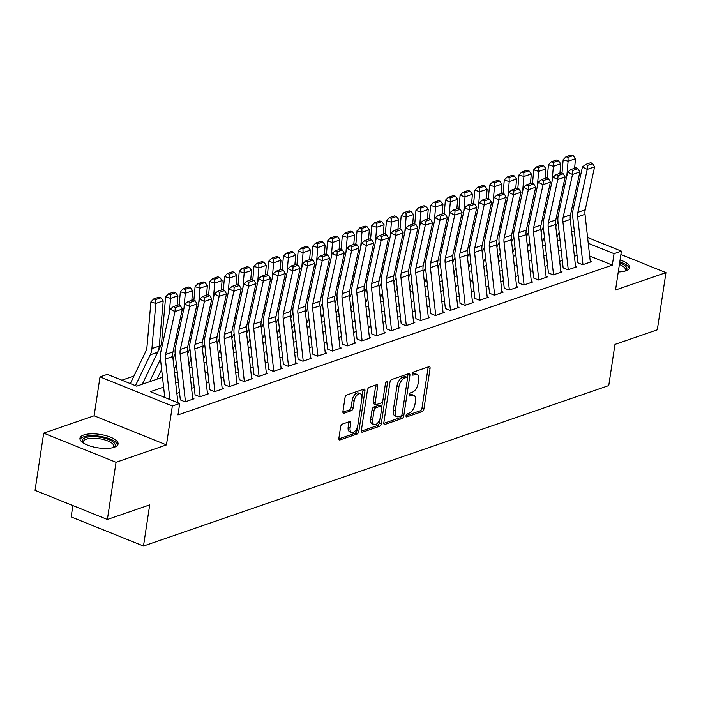 <?xml version="1.0" encoding="UTF-8"?>
<svg xmlns="http://www.w3.org/2000/svg" width="701" height="701" viewBox="0 0 701 701"><rect width="100%" height="100%" fill="white"/><g stroke="black" fill="none" stroke-linecap="round" stroke-linejoin="round"><path stroke-width="1.05" d="M406.028 415.658A1.7 0.885 111.9 0 0 406.405 416.885A1.7 0.885 111.9 0 0 406.799 416.885L422.16 411.592A2.427 1.271 111.9 0 0 423.939 408.841L430.055 368.437A2.427 1.271 111.9 0 0 429.511 366.684A2.427 1.271 111.9 0 0 428.951 366.684L413.59 371.986A1.7 0.885 111.9 0 0 412.346 373.905A1.7 0.885 111.9 0 0 412.723 375.131A1.7 0.885 111.9 0 0 413.117 375.123L415.106 374.439A7.764 4.057 111.9 0 1 416.92 374.422A7.764 4.057 111.9 0 1 418.637 380.03L418.129 383.394A7.764 4.057 111.9 0 1 412.425 392.174L410.435 392.867A1.7 0.885 111.9 0 0 409.182 394.786A1.7 0.885 111.9 0 0 409.559 396.012A1.7 0.885 111.9 0 0 409.962 396.004L411.943 395.32A7.764 4.057 111.9 0 1 413.756 395.303A7.764 4.057 111.9 0 1 415.483 400.911L414.974 404.275A7.764 4.057 111.9 0 1 409.261 413.055L407.272 413.739A1.7 0.885 111.9 0 0 406.028 415.658M114.254 447.264A19.277 6.791 8.6 0 0 118.066 444.013A19.277 6.791 8.6 0 0 105.536 435.549A19.277 6.791 8.6 0 0 83.752 434.988A19.277 6.791 8.6 0 0 79.94 438.248A19.277 6.791 8.6 0 0 92.471 446.712A19.277 6.791 8.6 0 0 114.254 447.264M618.256 271.953A19.277 6.791 8.6 0 0 625.897 270.796A19.277 6.791 8.6 0 0 629.708 267.537A19.277 6.791 8.6 0 0 620.07 259.94M342.386 424.096A2.427 1.271 111.9 0 0 340.607 426.839L338.89 438.178A2.427 1.271 111.9 0 0 339.433 439.93A2.427 1.271 111.9 0 0 339.994 439.93L357.046 434.042A2.427 1.271 111.9 0 0 358.833 431.299L364.949 390.886A2.427 1.271 111.9 0 0 364.406 389.134A2.427 1.271 111.9 0 0 363.837 389.143L346.785 395.022A2.427 1.271 111.9 0 0 345.006 397.765L342.929 411.461A2.427 1.271 111.9 0 0 343.472 413.213A2.427 1.271 111.9 0 0 344.033 413.213L351.332 410.69A2.427 1.271 111.9 0 0 353.12 407.947L354.145 401.156A6.493 3.391 111.9 0 1 360.437 393.804A6.493 3.391 111.9 0 1 361.882 398.492L357.852 425.095A6.493 3.391 111.9 0 1 351.569 432.447A6.493 3.391 111.9 0 1 350.123 427.759L350.789 423.325A2.427 1.271 111.9 0 0 350.255 421.573A2.427 1.271 111.9 0 0 349.685 421.581L342.386 424.096M107.384 519.476L35.05 490.349L43.699 433.165L116.024 462.292L107.384 519.476L149.707 504.869L143.486 546.044L608.748 385.568L614.97 344.401L657.301 329.803L665.95 272.619L615.522 290.012L621.401 251.133L614.041 253.666L612.315 265.101L177.966 414.913L179.701 403.478L172.332 406.019L100.006 376.893L107.367 374.352L136.695 386.155L162.509 377.252M116.024 462.292L166.452 444.898L172.332 406.019M383.833 422.677A2.427 1.271 111.9 0 0 384.376 424.429A2.427 1.271 111.9 0 0 384.945 424.42L401.997 418.541A2.427 1.271 111.9 0 0 403.776 415.798L409.892 375.385A2.427 1.271 111.9 0 0 409.349 373.633A2.427 1.271 111.9 0 0 408.788 373.642L391.736 379.521A2.427 1.271 111.9 0 0 389.949 382.264L383.833 422.677M379.521 426.296L362.47 432.175A2.427 1.271 111.9 0 1 361.9 432.184A2.427 1.271 111.9 0 1 361.365 430.432L367.473 390.019A2.427 1.271 111.9 0 1 369.261 387.276L376.56 384.753A2.427 1.271 111.9 0 1 377.12 384.753A2.427 1.271 111.9 0 1 377.664 386.505L375.184 402.891A2.427 1.271 111.9 0 0 375.727 404.643A2.427 1.271 111.9 0 0 376.288 404.635L381.134 402.97A2.427 1.271 111.9 0 0 382.912 400.227L385.497 383.167A1.7 0.885 111.9 0 1 387.145 381.239A1.7 0.885 111.9 0 1 387.522 382.466L381.309 423.553A2.427 1.271 111.9 0 1 379.521 426.296L377.567 425.507L361.33 431.106M665.95 272.619L620.893 254.481M577.79 262.761L582.68 264.733L591.513 261.683L590.242 261.166M563.069 267.843L567.959 269.806L576.792 266.766L575.512 266.249M548.348 272.917L553.229 274.888L562.062 271.839L560.791 271.331M533.619 277.999L538.508 279.962L547.341 276.921L546.07 276.404M518.898 283.073L523.787 285.044L532.62 281.995L531.349 281.487M504.177 288.155L509.057 290.118L517.899 287.077L516.619 286.56M489.447 293.228L494.336 295.2L503.169 292.151L501.898 291.642M474.726 298.311L479.615 300.273L488.448 297.233L487.177 296.716M460.005 303.384L464.894 305.356L473.727 302.306L472.448 301.798M445.284 308.466L450.165 310.438L458.997 307.389L457.727 306.872M430.554 313.549L435.444 315.511L444.276 312.462L443.006 311.954M415.833 318.622L420.723 320.594L429.555 317.544L428.285 317.027M401.112 323.704L405.993 325.667L414.834 322.618L413.555 322.11M386.382 328.778L391.272 330.749L400.105 327.7L398.834 327.192M371.661 333.86L376.551 335.823L385.384 332.782L384.113 332.265M356.94 338.933L361.83 340.905L370.663 337.856L369.383 337.347M342.219 344.016L347.1 345.979L355.942 342.938L354.662 342.421M327.49 349.089L332.379 351.061L341.212 348.011L339.941 347.503M312.769 354.171L317.658 356.134L326.491 353.094L325.22 352.577M298.048 359.245L302.928 361.217L311.77 358.167L310.49 357.659M283.318 364.327L288.207 366.299L297.04 363.249L295.769 362.732M268.597 369.409L273.486 371.372L282.319 368.323L281.048 367.815M253.876 374.483L258.765 376.455L267.598 373.405L266.327 372.888M239.155 379.565L244.036 381.528L252.877 378.479L251.598 377.97M224.425 384.639L229.315 386.61L238.147 383.561L236.877 383.053M209.704 389.721L214.594 391.684L223.426 388.643L222.156 388.126M194.983 394.794L199.873 396.766L208.705 393.717L207.426 393.208M180.253 399.877L185.143 401.839L193.975 398.799L192.705 398.282M612.315 265.101L589.664 255.988M577.037 255.348L574.399 256.259M562.316 260.43L559.678 261.342M547.595 265.504L544.949 266.415M532.865 270.586L530.228 271.497M518.144 275.659L515.507 276.571M503.423 280.742L500.786 281.653M488.702 285.815L486.056 286.727M473.972 290.897L471.335 291.809M459.251 295.971L456.614 296.882M444.53 301.053L441.884 301.965M429.801 306.135L427.163 307.038M415.08 311.209L412.442 312.12M400.359 316.291L397.721 317.202M385.638 321.365L382.991 322.276M370.908 326.447L368.27 327.358M356.187 331.52L353.549 332.432M341.466 336.603L338.82 337.514M326.736 341.676L324.099 342.587M312.015 346.758L309.378 347.67M297.294 351.832L294.657 352.743M282.573 356.914L279.927 357.825M267.843 361.996L265.206 362.899M253.122 367.07L250.485 367.981M238.401 372.152L235.755 373.063M223.672 377.226L221.034 378.137M208.951 382.308L206.313 383.219M194.23 387.381L191.592 388.293M179.509 392.464L176.862 393.375M133.944 376.025L121.869 380.187M72.869 505.579L71.151 516.917L143.486 546.044M166.452 444.898L94.127 415.772L43.699 433.165M94.127 415.772L100.006 376.893M163.613 387.101L150.373 391.666L179.701 403.478M575.871 244.912L573.234 245.823M561.15 249.994L558.504 250.897M546.421 255.068L543.783 255.979M531.7 260.15L529.062 261.061M516.979 265.223L514.341 266.135M502.258 270.306L499.611 271.217M487.528 275.379L484.89 276.29M472.807 280.461L470.169 281.373M458.086 285.535L455.44 286.446M443.356 290.617L440.719 291.528M428.635 295.691L425.998 296.602M413.914 300.773L411.277 301.684M399.193 305.855L396.547 306.758M384.463 310.929L381.826 311.84M369.742 316.011L367.105 316.922M355.021 321.084L352.375 321.996M340.292 326.167L337.654 327.078M325.571 331.24L322.933 332.151M310.85 336.322L308.212 337.234M296.129 341.396L293.482 342.307M281.399 346.478L278.761 347.389M266.678 351.551L264.04 352.463M251.957 356.634L249.311 357.545M237.227 361.716L234.59 362.619M222.506 366.789L219.869 367.701M207.785 371.872L205.148 372.783M193.064 376.945L190.418 377.857M178.334 382.027L175.697 382.939M614.041 253.666L588.235 243.282M571.578 231.067L574.452 232.224M587.596 237.516L621.401 251.133M174.593 373.09L177.239 372.178M189.323 368.007L191.96 367.096M204.044 362.925L206.681 362.014M218.765 357.852L221.402 356.94M233.486 352.769L236.132 351.858M248.215 347.696L250.853 346.785M262.936 342.614L265.574 341.702M277.657 337.54L280.304 336.629M292.387 332.458L295.025 331.547M307.108 327.385L309.746 326.473M321.829 322.302L324.467 321.391M336.55 317.229L339.196 316.317M351.28 312.147L353.917 311.235M366.001 307.064L368.638 306.162M380.722 301.991L383.368 301.079M395.452 296.909L398.089 295.997M410.173 291.835L412.81 290.924M424.894 286.753L427.531 285.842M439.615 281.679L442.261 280.768M454.344 276.597L456.982 275.686M469.065 271.524L471.703 270.612M483.786 266.441L486.433 265.53M498.516 261.368L501.154 260.457M513.237 256.286L515.875 255.374M527.958 251.203L530.596 250.301M542.679 246.13L545.325 245.219M557.409 241.048L560.046 240.136M413.756 395.303L411.802 394.514A7.764 4.057 111.9 0 0 409.989 394.532L411.943 395.32M409.182 394.812L409.989 394.532M416.92 374.422L414.966 373.633A7.764 4.057 111.9 0 0 413.152 373.651L415.106 374.439M412.337 373.931L413.152 373.651M406.019 415.693L420.197 410.804A2.427 1.271 111.9 0 0 421.984 408.061L428.101 367.648A2.427 1.271 111.9 0 0 428.127 366.965M407.456 377.751L407.938 374.597A2.427 1.271 111.9 0 0 407.973 373.922M383.806 423.351L400.043 417.752A2.427 1.271 111.9 0 0 401.822 415.01L401.839 414.939M400.884 415.947A1.7 0.885 111.9 0 0 402.129 414.028L407.491 378.558A1.7 0.885 111.9 0 0 407.115 377.331A1.7 0.885 111.9 0 0 406.72 377.331L404.626 378.058A7.764 4.057 111.9 0 0 398.913 386.838L395.25 411.084A7.764 4.057 111.9 0 0 396.968 416.683A7.764 4.057 111.9 0 0 398.781 416.674L400.884 415.947M407.115 377.331L405.16 376.542A1.7 0.885 111.9 0 0 404.766 376.542L406.72 377.331M396.968 416.683L395.014 415.903A7.764 4.057 111.9 0 1 393.296 410.295L396.959 386.049A7.764 4.057 111.9 0 1 402.672 377.269L404.766 376.542M375.727 404.643L373.773 403.855A2.427 1.271 111.9 0 1 373.23 402.102L375.71 385.716A2.427 1.271 111.9 0 0 375.745 385.042M382.597 401.322L381.756 406.878M379.916 419.023L379.355 422.764L381.309 423.553M372.617 419.899A6.493 3.391 111.9 0 0 374.054 424.587A6.493 3.391 111.9 0 0 380.345 417.235L381.765 407.859A2.427 1.271 111.9 0 0 381.221 406.107A2.427 1.271 111.9 0 0 380.661 406.116L375.815 407.78A2.427 1.271 111.9 0 0 374.027 410.523L372.617 419.899L370.654 419.11A6.493 3.391 111.9 0 0 372.1 423.798L374.054 424.587M381.221 406.107L379.267 405.318A2.427 1.271 111.9 0 0 378.698 405.327L380.661 406.116M370.654 419.11L372.073 409.735A2.427 1.271 111.9 0 1 373.861 406.992L378.698 405.327M377.567 425.507A2.427 1.271 111.9 0 0 379.355 422.764M351.569 432.447L349.606 431.658A6.493 3.391 111.9 0 1 348.169 426.97L348.835 422.537A2.427 1.271 111.9 0 0 348.87 421.862M360.437 393.804L358.483 393.016A6.493 3.391 111.9 0 0 352.191 400.367L354.145 401.156M342.894 412.144L349.378 409.91A2.427 1.271 111.9 0 0 351.166 407.158L352.191 400.367M361.979 396.81L362.987 390.106A2.427 1.271 111.9 0 0 363.022 389.423M338.855 438.861L355.092 433.253A2.427 1.271 111.9 0 0 356.879 430.51L357.431 426.883M573.138 155.578L571.166 154.956L566.014 156.735L567.985 157.357L573.138 155.578L575.46 158.698L574.627 168.231M559.179 232.364L556.953 236.999M558.014 221.989L555.788 226.616M575.46 158.698L568.099 161.239L566.794 176.223M567.985 157.357L568.099 161.239L563.166 159.688L566.014 156.735M558.189 208.863A12.355 9.595 -109 0 0 559.223 204.841L559.328 203.623M561.992 173.165L563.166 159.688M542.232 242.099L544.458 237.473L542.232 242.073M582.978 264.627L577.633 216.854A12.355 9.595 71 0 1 577.843 212.342L587.236 169.379L582.417 167.004L573.032 209.967A18.541 14.397 -109 0 0 572.717 216.74L577.869 262.735M590.338 262.086L585.002 214.313A12.355 9.595 71 0 1 585.204 209.801L594.597 166.847L587.236 169.379L587.526 165.392L592.678 163.622L590.75 162.667L585.598 164.446L587.526 165.392M585.598 164.446L582.417 167.004M594.597 166.847L592.678 163.622M619.64 262.796A16.684 5.88 -171.4 0 1 625.327 270.98M624.88 271.112A15.448 5.442 8.6 0 0 625.467 269.938A15.448 5.442 8.6 0 0 619.386 264.452M629.296 268.579A19.155 6.747 8.6 0 0 619.789 261.815M83.104 442.822A16.684 5.88 -171.4 0 1 100.734 437.328A16.684 5.88 -171.4 0 1 113.693 447.448M113.238 447.58A15.448 5.442 8.6 0 0 113.825 446.414A15.448 5.442 8.6 0 0 100.418 438.896A15.448 5.442 8.6 0 0 83.279 441.788A15.448 5.442 8.6 0 0 83.498 443.076M117.663 445.047A19.155 6.747 8.6 0 0 101.032 436.495A19.155 6.747 8.6 0 0 80.028 439.352M558.417 160.652L556.445 160.038L551.293 161.808L553.264 162.43L558.417 160.652L560.739 163.78L559.906 173.305M543.293 227.063L541.067 231.698M560.739 163.78L553.378 166.321L552.073 181.305M553.264 162.43L553.378 166.321L548.436 164.77L551.293 161.808M543.459 213.945A12.355 9.595 -109 0 0 544.502 209.923L544.607 208.705M547.262 178.238L548.436 164.77M527.511 247.181L529.728 242.546M543.696 165.734L541.724 165.112L536.563 166.891L538.543 167.513L543.696 165.734L546.018 168.853L545.185 178.387M529.728 242.52L527.502 247.155M528.572 232.145L526.346 236.772M546.018 168.853L538.657 171.394L537.343 186.378M538.543 167.513L538.657 171.394L533.715 169.844L536.563 166.891M528.738 219.019A12.355 9.595 -109 0 0 529.781 214.997L529.886 213.779M532.541 183.32L533.715 169.844M512.782 252.255L515.007 247.628M528.975 170.816L526.994 170.194L521.842 171.973L523.822 172.586L528.975 170.816L531.288 173.936L530.464 183.46M515.007 247.602L512.782 252.229M513.842 237.218L511.625 241.854M531.288 173.936L523.927 176.477L522.622 191.461M523.822 172.586L523.927 176.477L518.994 174.926L521.842 171.973M514.017 224.101A12.355 9.595 -109 0 0 515.051 220.079L515.156 218.861M517.82 188.394L518.994 174.926M498.06 257.337L500.286 252.702M514.245 175.89L512.273 175.268L507.121 177.046L509.092 177.668L514.245 175.89L516.567 179.018L515.734 188.543M500.286 252.675L498.06 257.311M499.121 242.301L496.895 246.936M516.567 179.018L509.206 181.55L507.901 196.534M509.092 177.668L509.206 181.55L504.273 179.999L507.121 177.046M499.287 229.174A12.355 9.595 -109 0 0 500.33 225.152L500.435 223.934M503.09 193.476L504.273 179.999M483.339 262.419L485.565 257.784M568.257 269.701L562.912 221.937A12.355 9.595 71 0 1 563.122 217.424L572.507 174.461L567.696 172.087L558.311 215.049A18.541 14.397 -109 0 0 557.996 221.814L563.14 267.817M575.617 267.169L570.272 219.395A12.355 9.595 71 0 1 570.483 214.883L579.867 171.92L572.507 174.461L572.805 170.474L577.957 168.696L576.029 167.749L570.877 169.528L572.805 170.474M570.877 169.528L567.696 172.087M579.867 171.92L577.957 168.696M553.536 274.783L548.191 227.01A12.355 9.595 71 0 1 548.401 222.497L557.786 179.535L552.975 177.16L543.59 220.123A18.541 14.397 -109 0 0 543.275 226.896L548.419 272.891M560.896 272.242L555.551 224.469A12.355 9.595 71 0 1 555.762 219.956L565.146 177.002L557.786 179.535L558.075 175.557L563.227 173.778L561.308 172.823L556.156 174.602L558.075 175.557M556.156 174.602L552.975 177.16M565.146 177.002L563.227 173.778M538.806 279.857L533.47 232.092A12.355 9.595 71 0 1 533.671 227.58L543.065 184.617L538.254 182.242L528.861 225.205A18.541 14.397 -109 0 0 528.545 231.97L533.698 277.973M546.175 277.324L540.83 229.551A12.355 9.595 71 0 1 541.041 225.039L550.425 182.076L543.065 184.617L543.354 180.63L548.506 178.851L546.587 177.905L541.426 179.684L543.354 180.63M541.426 179.684L538.254 182.242M550.425 182.076L548.506 178.851M524.085 284.939L518.74 237.166A12.355 9.595 71 0 1 518.95 232.653L528.335 189.691L523.524 187.316L514.14 230.279A18.541 14.397 -109 0 0 513.824 237.052L518.968 283.046M531.446 282.398L526.101 234.633A12.355 9.595 71 0 1 526.311 230.121L535.704 187.158L528.335 189.691L528.633 185.712L533.785 183.934L531.857 182.979L526.705 184.757L528.633 185.712M526.705 184.757L523.524 187.316M535.704 187.158L533.785 183.934M499.524 180.972L497.552 180.35L492.4 182.129L494.371 182.742L499.524 180.972L501.846 184.091L501.013 193.625M485.556 257.758L483.331 262.393M484.4 247.374L482.174 252.01M501.846 184.091L494.485 186.632L493.18 201.616M494.371 182.742L494.485 186.632L489.543 185.082L492.4 182.129M484.566 234.257A12.355 9.595 -109 0 0 485.609 230.235L485.714 229.017M488.369 198.549L489.543 185.082M470.835 262.831L468.61 267.467L470.835 262.857M509.364 290.021L504.019 242.248A12.355 9.595 71 0 1 504.229 237.735L513.614 194.773L508.803 192.398L499.419 235.361A18.541 14.397 -109 0 0 499.103 242.125L504.247 288.129M516.725 287.48L511.38 239.707A12.355 9.595 71 0 1 511.59 235.194L520.974 192.232L513.614 194.773L513.912 190.786L519.064 189.007L517.136 188.061L511.984 189.84L513.912 190.786M511.984 189.84L508.803 192.398M520.974 192.232L519.064 189.007M484.803 186.045L482.823 185.423L477.67 187.202L479.65 187.824L484.803 186.045L487.125 189.174L486.292 198.698M469.679 252.456L467.453 257.092M487.125 189.174L479.756 191.706L478.45 206.69M479.65 187.824L479.756 191.706L474.822 190.155L477.67 187.202M469.845 239.339A12.355 9.595 -109 0 0 470.879 235.317L470.993 234.09M473.648 203.632L474.822 190.155M456.114 267.913L453.889 272.549L456.114 267.94M494.643 295.095L489.298 247.322A12.355 9.595 71 0 1 489.508 242.809L498.893 199.855L494.082 197.472L484.689 240.434A18.541 14.397 -109 0 0 484.382 247.208L489.526 293.202M502.004 292.554L496.658 244.789A12.355 9.595 71 0 1 496.869 240.277L506.253 197.314L498.893 199.855L499.182 195.868L504.334 194.089L502.415 193.134L497.263 194.913L499.182 195.868M497.263 194.913L494.082 197.472M506.253 197.314L504.334 194.089M470.073 191.128L468.102 190.506L462.949 192.284L464.921 192.906L470.073 191.128L472.395 194.247L471.563 203.781M454.949 257.53L452.723 262.165M472.395 194.247L465.035 196.788L463.729 211.772M464.921 192.906L465.035 196.788L460.101 195.237L462.949 192.284M455.124 244.412A12.355 9.595 -109 0 0 456.158 240.39L456.263 239.172M458.927 208.714L460.101 195.237M441.385 272.987L439.168 277.622L441.393 273.013M479.913 300.177L474.568 252.404A12.355 9.595 71 0 1 474.779 247.891L484.172 204.929L479.353 202.554L469.968 245.516A18.541 14.397 -109 0 0 469.652 252.281L474.805 298.284M487.274 297.636L481.938 249.863A12.355 9.595 71 0 1 482.139 245.35L491.532 202.387L484.172 204.929L484.461 200.942L489.613 199.163L487.686 198.217L482.533 199.995L484.461 200.942M482.533 199.995L479.353 202.554M491.532 202.387L489.613 199.163M455.352 196.201L453.381 195.579L448.228 197.358L450.2 197.98L455.352 196.201L457.674 199.329L456.842 208.854M440.228 262.612L438.002 267.247M457.674 199.329L450.314 201.862L449.008 216.846M450.2 197.98L450.314 201.862L445.372 200.32L448.228 197.358M440.394 249.495A12.355 9.595 -109 0 0 441.437 245.473L441.542 244.246M444.197 213.787L445.372 200.32M424.447 282.731L426.664 278.095L424.438 282.705M465.192 305.25L459.847 257.486A12.355 9.595 71 0 1 460.058 252.965L469.442 210.011L464.632 207.636L455.247 250.59A18.541 14.397 -109 0 0 454.931 257.363L460.075 303.367M472.553 302.709L467.208 254.945A12.355 9.595 71 0 1 467.418 250.432L476.803 207.47L469.442 210.011L469.74 206.024L474.892 204.245L472.965 203.299L467.812 205.069L469.74 206.024M467.812 205.069L464.632 207.636M476.803 207.47L474.892 204.245M440.631 201.283L438.66 200.661L433.498 202.44L435.479 203.062L440.631 201.283L442.953 204.403L442.121 213.936M425.507 267.694L423.281 272.321M442.953 204.403L435.593 206.944L434.278 221.928M435.479 203.062L435.593 206.944L430.651 205.393L433.498 202.44M425.673 254.568A12.355 9.595 -109 0 0 426.716 250.546L426.821 249.328M429.476 218.87L430.651 205.393M409.717 287.804L411.943 283.178L409.717 287.778M450.471 310.333L445.126 262.56A12.355 9.595 71 0 1 445.337 258.047L454.721 215.084L449.911 212.71L440.526 255.672A18.541 14.397 -109 0 0 440.21 262.446L445.354 308.44M457.832 307.792L452.487 260.018A12.355 9.595 71 0 1 452.697 255.506L462.082 212.543L454.721 215.084L455.01 211.097L460.163 209.327L458.244 208.372L453.091 210.151L455.01 211.097M453.091 210.151L449.911 212.71M462.082 212.543L460.163 209.327M425.91 206.357L423.93 205.744L418.777 207.514L420.758 208.136L425.91 206.357L428.223 209.485L427.4 219.01M410.777 272.768L408.56 277.403M428.223 209.485L420.863 212.026L419.557 227.001M420.758 208.136L420.863 212.026L415.93 210.475L418.777 207.514M410.952 259.65A12.355 9.595 -109 0 0 411.986 255.628L412.092 254.402M414.755 223.943L415.93 210.475M394.996 292.887L397.222 288.251L394.996 292.86M435.742 315.406L430.405 267.642A12.355 9.595 71 0 1 430.607 263.129L440 220.167L435.19 217.792L425.796 260.746A18.541 14.397 -109 0 0 425.481 267.519L430.633 313.522M443.111 312.865L437.766 265.101A12.355 9.595 71 0 1 437.976 260.588L447.361 217.625L440 220.167L440.289 216.18L445.442 214.401L443.523 213.454L438.362 215.233L440.289 216.18M438.362 215.233L435.19 217.792M447.361 217.625L445.442 214.401M411.18 211.439L409.209 210.817L404.056 212.596L406.028 213.218L411.18 211.439L413.502 214.559L412.67 224.092M396.056 277.85L393.831 282.477M413.502 214.559L406.142 217.1L404.836 232.084M406.028 213.218L406.142 217.1L401.209 215.549L404.056 212.596M396.223 264.724A12.355 9.595 -109 0 0 397.265 260.702L397.371 259.484M400.026 229.025L401.209 215.549M380.275 297.96L382.501 293.333L380.275 297.934M421.021 320.488L415.675 272.715A12.355 9.595 71 0 1 415.886 268.203L425.27 225.24L420.46 222.865L411.075 265.828A18.541 14.397 -109 0 0 410.76 272.601L415.903 318.596M428.381 317.947L423.036 270.174A12.355 9.595 71 0 1 423.246 265.661L432.64 222.708L425.27 225.24L425.568 221.253L430.721 219.483L428.793 218.528L423.641 220.307L425.568 221.253M423.641 220.307L420.46 222.865M432.64 222.708L430.721 219.483M396.459 216.513L394.488 215.899L389.335 217.669L391.307 218.291L396.459 216.513L398.781 219.641L397.949 229.166M381.335 282.924L379.11 287.559M398.781 219.641L391.421 222.182L390.115 237.157M391.307 218.291L391.421 222.182L386.479 220.631L389.335 217.669M381.502 269.806A12.355 9.595 -109 0 0 382.544 265.784L382.65 264.557M385.305 234.099L386.479 220.631M365.554 303.042L367.771 298.407M406.3 325.562L400.954 277.798A12.355 9.595 71 0 1 401.165 273.285L410.549 230.322L405.739 227.948L396.354 270.91A18.541 14.397 -109 0 0 396.039 277.675L401.182 323.678M413.66 323.03L408.315 275.256A12.355 9.595 71 0 1 408.525 270.744L417.91 227.781L410.549 230.322L410.847 226.335L416 224.557L414.072 223.61L408.92 225.389L410.847 226.335M408.92 225.389L405.739 227.948M417.91 227.781L416 224.557M381.738 221.595L379.758 220.973L374.606 222.752L376.586 223.374L381.738 221.595L384.06 224.714L383.228 234.248M367.771 298.381L365.545 303.016M366.614 288.006L364.389 292.632M384.06 224.714L376.691 227.255L375.385 242.239M376.586 223.374L376.691 227.255L371.758 225.704L374.606 222.752M366.781 274.88A12.355 9.595 -109 0 0 367.815 270.858L367.929 269.64M370.584 239.181L371.758 225.704M350.824 308.116L353.05 303.489M391.579 330.644L386.233 282.871A12.355 9.595 71 0 1 386.444 278.358L395.828 235.396L391.018 233.021L381.624 275.984A18.541 14.397 -109 0 0 381.318 282.757L386.461 328.751M398.939 328.103L393.594 280.33A12.355 9.595 71 0 1 393.804 275.817L403.189 232.863L395.828 235.396L396.118 231.418L401.27 229.639L399.351 228.684L394.199 230.463L396.118 231.418M394.199 230.463L391.018 233.021M403.189 232.863L401.27 229.639M367.017 226.668L365.037 226.055L359.885 227.834L361.856 228.447L367.017 226.668L369.331 229.797L368.498 239.321M353.05 303.463L350.824 308.089M351.884 293.079L349.659 297.715M369.331 229.797L361.97 232.338L360.665 247.322M361.856 228.447L361.97 232.338L357.037 230.787L359.885 227.834M352.06 279.962A12.355 9.595 -109 0 0 353.094 275.94L353.199 274.722M355.863 244.255L357.037 230.787M336.103 313.198L338.329 308.563M376.849 335.718L371.504 287.953A12.355 9.595 71 0 1 371.714 283.441L381.107 240.478L376.288 238.103L366.903 281.066A18.541 14.397 -109 0 0 366.588 287.831L371.74 333.834M384.209 333.185L378.873 285.412A12.355 9.595 71 0 1 379.083 280.899L388.468 237.937L381.107 240.478L381.397 236.491L386.549 234.712L384.621 233.766L379.469 235.545L381.397 236.491M379.469 235.545L376.288 238.103M388.468 237.937L386.549 234.712M352.288 231.751L350.316 231.128L345.164 232.907L347.135 233.529L352.288 231.751L354.61 234.879L353.777 244.404M338.32 308.536L336.103 313.172M337.163 298.162L334.938 302.797M354.61 234.879L347.249 237.411L345.943 252.395M347.135 233.529L347.249 237.411L342.307 235.86L345.164 232.907M337.33 285.035A12.355 9.595 -109 0 0 338.373 281.013L338.478 279.795M341.133 249.337L342.307 235.86M321.382 318.28L323.608 313.645M362.128 340.8L356.783 293.027A12.355 9.595 71 0 1 356.993 288.514L366.378 245.552L361.567 243.177L352.182 286.139A18.541 14.397 -109 0 0 351.867 292.913L357.011 338.907M369.488 338.259L364.143 290.494A12.355 9.595 71 0 1 364.354 285.973L373.738 243.019L366.378 245.552L366.676 241.573L371.828 239.795L369.9 238.839L364.748 240.618L366.676 241.573M364.748 240.618L361.567 243.177M373.738 243.019L371.828 239.795M337.567 236.833L335.595 236.211L330.434 237.99L332.414 238.603L337.567 236.833L339.889 239.952L339.056 249.486M323.599 313.619L321.373 318.254M322.442 303.235L320.217 307.87M339.889 239.952L332.528 242.493L331.214 257.477M332.414 238.603L332.528 242.493L327.586 240.942L330.434 237.99M322.609 290.118A12.355 9.595 -109 0 0 323.652 286.096L323.757 284.878M326.412 254.41L327.586 240.942M308.878 318.692L306.652 323.327L308.878 318.718M347.407 345.882L342.062 298.109A12.355 9.595 71 0 1 342.272 293.596L351.657 250.634L346.846 248.259L337.461 291.222A18.541 14.397 -109 0 0 337.146 297.986L342.29 343.989M354.767 343.341L349.422 295.568A12.355 9.595 71 0 1 349.633 291.055L359.017 248.093L351.657 250.634L351.946 246.647L357.098 244.868L355.179 243.922L350.027 245.7L351.946 246.647M350.027 245.7L346.846 248.259M359.017 248.093L357.098 244.868M322.846 241.906L320.865 241.284L315.713 243.063L317.693 243.685L322.846 241.906L325.159 245.035L324.335 254.559M307.713 308.317L305.496 312.953M325.159 245.035L317.798 247.567L316.493 262.551M317.693 243.685L317.798 247.567L312.865 246.016L315.713 243.063M307.888 295.2A12.355 9.595 -109 0 0 308.922 291.178L309.027 289.951M311.691 259.493L312.865 246.016M294.157 323.774L291.931 328.41L294.157 323.801M332.677 350.956L327.341 303.183A12.355 9.595 71 0 1 327.551 298.67L336.936 255.716L332.125 253.333L322.732 296.295A18.541 14.397 -109 0 0 322.416 303.069L327.569 349.063M340.046 348.415L334.701 300.65A12.355 9.595 71 0 1 334.912 296.137L344.296 253.175L336.936 255.716L337.225 251.729L342.377 249.95L340.458 248.995L335.297 250.774L337.225 251.729M335.297 250.774L332.125 253.333M344.296 253.175L342.377 249.95M308.116 246.989L306.144 246.366L300.992 248.145L302.963 248.759L308.116 246.989L310.438 250.108L309.605 259.642M292.992 313.391L290.766 318.026M310.438 250.108L303.077 252.649L301.772 267.633M302.963 248.759L303.077 252.649L298.144 251.098L300.992 248.145M293.158 300.273A12.355 9.595 -109 0 0 294.201 296.251L294.306 295.033M296.961 264.566L298.144 251.098M277.21 333.51L279.436 328.874L277.21 333.483M317.956 356.038L312.611 308.265A12.355 9.595 71 0 1 312.821 303.752L322.206 260.79L317.395 258.415L308.011 301.377A18.541 14.397 -109 0 0 307.695 308.142L312.839 354.145M325.317 353.497L319.971 305.724A12.355 9.595 71 0 1 320.182 301.211L329.575 258.248L322.206 260.79L322.504 256.803L327.656 255.024L325.728 254.077L320.576 255.856L322.504 256.803M320.576 255.856L317.395 258.415M329.575 258.248L327.656 255.024M293.395 252.062L291.423 251.44L286.271 253.219L288.242 253.841L293.395 252.062L295.717 255.19L294.884 264.715M278.271 318.473L276.045 323.108M295.717 255.19L288.356 257.723L287.051 272.707M288.242 253.841L288.356 257.723L283.414 256.18L286.271 253.219M278.437 305.356A12.355 9.595 -109 0 0 279.48 301.334L279.585 300.107M282.24 269.648L283.414 256.18M262.489 338.592L264.706 333.956L262.481 338.565M303.235 361.111L297.89 313.338A12.355 9.595 71 0 1 298.1 308.826L307.485 265.872L302.674 263.497L293.29 306.451A18.541 14.397 -109 0 0 292.974 313.224L298.118 359.227M310.596 358.57L305.25 310.806A12.355 9.595 71 0 1 305.461 306.293L314.845 263.331L307.485 265.872L307.783 261.885L312.935 260.106L311.007 259.16L305.855 260.93L307.783 261.885M305.855 260.93L302.674 263.497M314.845 263.331L312.935 260.106M278.674 257.144L276.693 256.522L271.541 258.301L273.521 258.923L278.674 257.144L280.996 260.264L280.163 269.797M263.55 323.555L261.324 328.182M280.996 260.264L273.627 262.805L272.321 277.789M273.521 258.923L273.627 262.805L268.693 261.254L271.541 258.301M263.716 310.429A12.355 9.595 -109 0 0 264.75 306.407L264.864 305.189M267.519 274.731L268.693 261.254M247.76 343.665L249.985 339.039L247.76 343.639M288.514 366.194L283.169 318.42A12.355 9.595 71 0 1 283.379 313.908L292.764 270.945L287.953 268.571L278.569 311.533A18.541 14.397 -109 0 0 278.253 318.298L283.397 364.301M295.875 363.653L290.529 315.879A12.355 9.595 71 0 1 290.74 311.367L300.124 268.404L292.764 270.945L293.053 266.958L298.205 265.188L296.286 264.233L291.134 266.012L293.053 266.958M291.134 266.012L287.953 268.571M300.124 268.404L298.205 265.188M263.953 262.218L261.972 261.604L256.82 263.374L258.792 263.997L263.953 262.218L266.266 265.346L265.434 274.871M248.82 328.629L246.594 333.264M266.266 265.346L258.906 267.887L257.6 282.862M258.792 263.997L258.906 267.887L253.972 266.336L256.82 263.374M248.995 315.511A12.355 9.595 -109 0 0 250.029 311.489L250.134 310.263M252.798 279.804L253.972 266.336M233.039 348.748L235.264 344.112L233.039 348.721M273.784 371.267L268.439 323.503A12.355 9.595 71 0 1 268.649 318.99L278.043 276.028L273.224 273.653L263.839 316.607A18.541 14.397 -109 0 0 263.523 323.38L268.676 369.383M281.145 368.726L275.808 320.962A12.355 9.595 71 0 1 276.019 316.449L285.403 273.486L278.043 276.028L278.332 272.041L283.484 270.262L281.557 269.315L276.404 271.085L278.332 272.041M276.404 271.085L273.224 273.653M285.403 273.486L283.484 270.262M249.223 267.3L247.251 266.678L242.099 268.457L244.071 269.079L249.223 267.3L251.545 270.42L250.713 279.953M234.099 333.711L231.873 338.338M251.545 270.42L244.185 272.961L242.879 287.945M244.071 269.079L244.185 272.961L239.243 271.41L242.099 268.457M234.265 320.585A12.355 9.595 -109 0 0 235.308 316.563L235.413 315.345M238.068 284.886L239.243 271.41M218.318 353.821L220.543 349.194L218.309 353.795M259.063 376.349L253.718 328.576A12.355 9.595 71 0 1 253.928 324.064L263.313 281.101L258.503 278.726L249.118 321.689A18.541 14.397 -109 0 0 248.802 328.462L253.946 374.457M266.424 373.808L261.079 326.035A12.355 9.595 71 0 1 261.289 321.522L270.674 278.56L263.313 281.101L263.611 277.114L268.763 275.344L266.836 274.389L261.683 276.168L263.611 277.114M261.683 276.168L258.503 278.726M270.674 278.56L268.763 275.344M234.502 272.374L232.53 271.76L227.369 273.53L229.35 274.152L234.502 272.374L236.824 275.502L235.992 285.027M219.378 338.785L217.152 343.42M236.824 275.502L229.464 278.043L228.149 293.018M229.35 274.152L229.464 278.043L224.522 276.492L227.369 273.53M219.544 325.667A12.355 9.595 -109 0 0 220.587 321.645L220.692 320.418M223.347 289.96L224.522 276.492M203.588 358.903L205.814 354.268M244.342 381.423L238.997 333.658A12.355 9.595 71 0 1 239.207 329.146L248.592 286.183L243.782 283.809L234.397 326.771A18.541 14.397 -109 0 0 234.081 333.536L239.225 379.539M251.703 378.89L246.358 331.117A12.355 9.595 71 0 1 246.568 326.605L255.953 283.642L248.592 286.183L248.881 282.196L254.042 280.418L252.115 279.471L246.962 281.25L248.881 282.196M246.962 281.25L243.782 283.809M255.953 283.642L254.042 280.418M219.781 277.456L217.801 276.834L212.648 278.612L214.629 279.235L219.781 277.456L222.094 280.575L221.271 290.109M205.814 354.242L203.588 358.877M204.648 343.867L202.431 348.493M222.094 280.575L214.734 283.116L213.428 298.1M214.629 279.235L214.734 283.116L209.801 281.565L212.648 278.612M204.823 330.741A12.355 9.595 -109 0 0 205.857 326.719L205.963 325.501M208.626 295.042L209.801 281.565M188.867 363.977L191.093 359.35M229.621 386.505L224.276 338.732A12.355 9.595 71 0 1 224.486 334.219L233.871 291.257L229.061 288.882L219.667 331.845A18.541 14.397 -109 0 0 219.36 338.618L224.504 384.612M236.982 383.964L231.637 336.191A12.355 9.595 71 0 1 231.847 331.678L241.232 288.724L233.871 291.257L234.16 287.279L239.313 285.5L237.394 284.545L232.233 286.323L234.16 287.279M232.233 286.323L229.061 288.882M241.232 288.724L239.313 285.5M205.051 282.529L203.08 281.916L197.927 283.695L199.899 284.308L205.051 282.529L207.373 285.657L206.541 295.182M191.093 359.324L188.867 363.95M189.927 348.94L187.702 353.576M207.373 285.657L200.013 288.199L198.707 303.183M199.899 284.308L200.013 288.199L195.08 286.648L197.927 283.695M190.094 335.823A12.355 9.595 -109 0 0 191.136 331.801L191.242 330.583M193.897 300.116L195.08 286.648M174.146 369.059L176.372 364.424M190.33 287.612L188.359 286.989L183.206 288.768L185.178 289.39L190.33 287.612L192.652 290.731L191.82 300.265M176.363 364.397L174.146 369.033M175.206 354.023L172.981 358.658M192.652 290.731L185.292 293.272L183.986 308.256M185.178 289.39L185.292 293.272L180.35 291.721L183.206 288.768M175.373 340.896A12.355 9.595 -109 0 0 176.415 336.874L176.521 335.656M179.176 305.198L180.35 291.721M157.015 379.145L161.642 369.506M175.609 292.694L173.629 292.072L168.477 293.85L170.457 294.464L175.609 292.694L177.931 295.813L177.099 305.347M161.642 369.48L156.998 379.153M160.485 359.096L149.637 381.695M177.931 295.813L170.562 298.354L169.256 313.338M170.457 294.464L170.562 298.354L165.629 296.803L168.477 293.85M142.294 384.227L160.59 346.11A12.355 9.595 -109 0 0 161.686 341.957L165.629 296.803M214.892 391.579L209.546 343.814A12.355 9.595 71 0 1 209.757 339.302L219.141 296.339L214.331 293.964L204.946 336.927A18.541 14.397 -109 0 0 204.631 343.692L209.774 389.695M222.252 389.046L216.907 341.273A12.355 9.595 71 0 1 217.117 336.76L226.511 293.798L219.141 296.339L219.439 292.352L224.592 290.573L222.664 289.627L217.512 291.406L219.439 292.352M217.512 291.406L214.331 293.964M226.511 293.798L224.592 290.573M200.171 396.661L194.825 348.888A12.355 9.595 71 0 1 195.036 344.375L204.42 301.412L199.61 299.038L190.225 342A18.541 14.397 -109 0 0 189.91 348.774L195.053 394.768M207.531 394.12L202.186 346.355A12.355 9.595 71 0 1 202.396 341.834L211.781 298.88L204.42 301.412L204.718 297.434L209.871 295.656L207.943 294.7L202.791 296.479L204.718 297.434M202.791 296.479L199.61 299.038M211.781 298.88L209.871 295.656M185.45 401.734L180.104 353.97A12.355 9.595 71 0 1 180.315 349.457L189.699 306.495L184.889 304.12L175.504 347.083A18.541 14.397 -109 0 0 175.189 353.847L180.332 399.85M192.81 399.202L187.465 351.429A12.355 9.595 71 0 1 187.675 346.916L197.06 303.954L189.699 306.495L189.989 302.508L195.141 300.729L193.222 299.783L188.07 301.561L189.989 302.508M188.07 301.561L184.889 304.12M197.06 303.954L195.141 300.729M160.888 297.767L158.908 297.145L153.756 298.924L155.727 299.546L160.888 297.767L163.202 300.895L159.267 346.049A18.541 14.397 71 0 1 157.611 352.279L142.277 384.236M163.202 300.895L155.841 303.428L151.907 348.581A18.541 14.397 71 0 1 150.251 354.82L135.451 385.655M155.727 299.546L155.841 303.428L150.908 301.877L153.756 298.924M130.316 383.587L145.861 351.192A12.355 9.595 -109 0 0 146.965 347.039L150.908 301.877M169.905 399.535L165.375 359.043A12.355 9.595 71 0 1 165.585 354.531L174.978 311.577L170.159 309.194L160.774 352.156A18.541 14.397 -109 0 0 160.459 358.93L164.77 397.467M177.914 402.76L172.744 356.511A12.355 9.595 71 0 1 172.954 351.998L182.339 309.036L174.978 311.577L175.268 307.59L180.42 305.811L178.492 304.856L173.34 306.635L175.268 307.59M173.34 306.635L170.159 309.194M182.339 309.036L180.42 305.811M406.124 416.613L406.799 416.885M412.433 374.851L413.117 375.123M409.279 395.732L409.962 396.004M428.101 367.648L430.055 368.437M421.984 408.061L423.939 408.841M420.197 410.804L422.16 411.592M407.938 374.597L409.892 375.385M401.822 415.01L403.776 415.798M400.043 417.752L401.997 418.541M383.973 424.035L384.945 424.42M402.672 377.269L404.626 378.058M396.959 386.049L398.913 386.838M393.296 410.295L395.25 411.084M361.497 431.781L362.47 432.175M375.71 385.716L377.664 386.505M373.23 402.102L375.184 402.891M386.023 381.861L387.522 382.466M373.861 406.992L375.815 407.78M372.073 409.735L374.027 410.523M348.835 422.537L350.789 423.325M348.169 426.97L350.123 427.759M351.166 407.158L353.12 407.947M349.378 409.91L351.332 410.69M343.061 412.819L344.033 413.213M362.987 390.106L364.949 390.886M356.879 430.51L358.833 431.299M355.092 433.253L357.046 434.042M339.021 439.536L339.994 439.93M577.633 216.854L585.002 214.313M577.843 212.342L585.204 209.801M562.912 221.937L570.272 219.395M563.122 217.424L570.483 214.883M548.191 227.01L555.551 224.469M548.401 222.497L555.762 219.956M533.47 232.092L540.83 229.551M533.671 227.58L541.041 225.039M518.74 237.166L526.101 234.633M518.95 232.653L526.311 230.121M504.019 242.248L511.38 239.707M504.229 237.735L511.59 235.194M489.298 247.322L496.658 244.789M489.508 242.809L496.869 240.277M474.568 252.404L481.938 249.863M474.779 247.891L482.139 245.35M459.847 257.486L467.208 254.945M460.058 252.965L467.418 250.432M445.126 262.56L452.487 260.018M445.337 258.047L452.697 255.506M430.405 267.642L437.766 265.101M430.607 263.129L437.976 260.588M415.675 272.715L423.036 270.174M415.886 268.203L423.246 265.661M400.954 277.798L408.315 275.256M401.165 273.285L408.525 270.744M386.233 282.871L393.594 280.33M386.444 278.358L393.804 275.817M371.504 287.953L378.873 285.412M371.714 283.441L379.083 280.899M356.783 293.027L364.143 290.494M356.993 288.514L364.354 285.973M342.062 298.109L349.422 295.568M342.272 293.596L349.633 291.055M327.341 303.183L334.701 300.65M327.551 298.67L334.912 296.137M312.611 308.265L319.971 305.724M312.821 303.752L320.182 301.211M297.89 313.338L305.25 310.806M298.1 308.826L305.461 306.293M283.169 318.42L290.529 315.879M283.379 313.908L290.74 311.367M268.439 323.503L275.808 320.962M268.649 318.99L276.019 316.449M253.718 328.576L261.079 326.035M253.928 324.064L261.289 321.522M238.997 333.658L246.358 331.117M239.207 329.146L246.568 326.605M224.276 338.732L231.637 336.191M224.486 334.219L231.847 331.678M209.546 343.814L216.907 341.273M209.757 339.302L217.117 336.76M194.825 348.888L202.186 346.355M195.036 344.375L202.396 341.834M180.104 353.97L187.465 351.429M180.315 349.457L187.675 346.916M159.267 346.049L151.907 348.581M157.611 352.279L150.251 354.82M165.375 359.043L172.744 356.511M165.585 354.531L172.954 351.998"/></g></svg>
